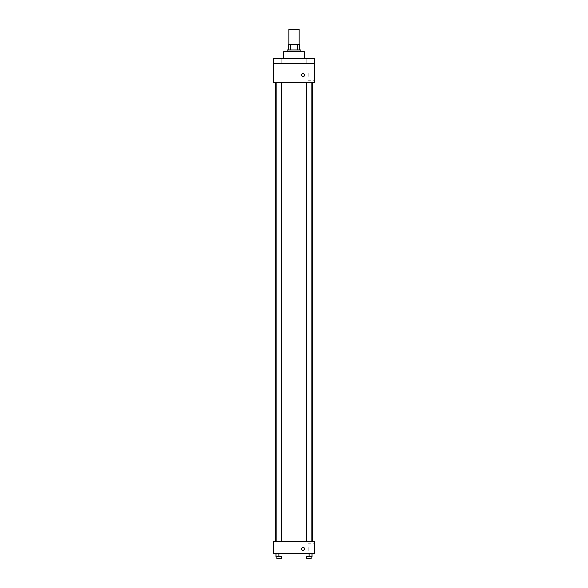 <?xml version="1.0" encoding="UTF-8"?>
<svg xmlns="http://www.w3.org/2000/svg" width="588" height="588" viewBox="0 0 588 588"><rect width="100%" height="100%" fill="white"/><g stroke="black" fill="none" stroke-linecap="round" stroke-linejoin="round"><path stroke-width="0.44" stroke-dasharray="2.94 2.21" d="M288.862 29.4L299.138 29.4M294 44.813L288.862 44.813L294 44.813M297.601 49.951L297.601 44.813L299.564 44.813L299.564 49.951L290.399 49.951L299.564 49.951M297.601 44.813L288.436 44.813M290.399 49.951L288.436 49.951L290.399 49.951L290.399 44.813M300.85 49.951L287.15 49.951M287.15 51.663L300.85 51.663L287.15 51.663M283.725 51.663L304.275 51.663M294 58.513L283.725 58.513L294 58.513M311.14 58.513L306.863 58.513L311.14 58.513L306.863 58.513L311.14 58.513L311.14 63.651L306.863 63.651L311.14 63.651L306.863 63.651L311.14 63.651L311.14 58.513M281.137 58.513L276.86 58.513L281.137 58.513L276.86 58.513L281.137 58.513L281.137 63.651L276.86 63.651L281.137 63.651L276.86 63.651L281.137 63.651L281.137 58.513M314.551 58.513L273.449 58.513L273.449 63.651L314.551 63.651L314.551 58.513M314.551 63.651L314.551 82.489L273.449 82.489L273.449 63.651L314.551 63.651L273.449 63.651M273.449 75.213L273.449 76.712L273.449 75.213M314.551 76.499L314.551 72.199L314.551 76.499M294 82.489L275.574 82.489L294 82.489M309.001 82.489L306.863 82.489L309.001 82.489M278.999 82.489L281.137 82.489L278.999 82.489M302.989 73.713A1.499 1.499 0 0 0 301.695 75.962A1.499 1.499 0 0 0 304.29 75.962A1.499 1.499 0 0 0 302.989 73.713A1.499 1.499 0 0 0 301.695 75.962A1.499 1.499 0 0 0 304.29 75.962A1.499 1.499 0 0 0 302.989 73.713M302.989 76.712A1.499 1.499 0 0 1 301.695 74.463A1.499 1.499 0 0 1 304.29 74.463A1.499 1.499 0 0 1 302.989 76.712M308.178 76.499L308.178 72.199L308.178 76.499M294 541.475L275.574 541.475L294 541.475M309.001 541.475L306.863 541.475L309.001 541.475M278.999 541.475L281.137 541.475L278.999 541.475M314.551 541.475L273.449 541.475L273.449 553.462L314.551 553.462L314.551 541.475M273.449 548.751L273.449 547.252L273.449 548.751M312 556.887L309.001 556.887L312 556.887L312 553.462L306.003 553.462L312 553.462L306.003 553.462L312 553.462L306.003 553.462L312 553.462L306.003 553.462L312 553.462L312 556.887L306.003 556.887L306.003 553.462L306.003 556.887L311.14 556.887L309.001 556.887L309.001 553.462L309.001 556.887L306.003 556.887L306.003 553.462M281.997 556.887L278.999 556.887L281.997 556.887L281.997 553.462L276 553.462L281.997 553.462L276 553.462L281.997 553.462L276 553.462L281.997 553.462L276 553.462L281.997 553.462L281.997 556.887L276 556.887L276 553.462L276 556.887L281.137 556.887L278.999 556.887L278.999 553.462L278.999 556.887L276 556.887L276 553.462M314.551 547.465L314.551 551.764L314.551 547.465M302.989 547.252A1.499 1.499 0 0 0 301.695 549.501A1.499 1.499 0 0 0 304.29 549.501A1.499 1.499 0 0 0 302.989 547.252A1.499 1.499 0 0 0 301.695 549.501A1.499 1.499 0 0 0 304.29 549.501A1.499 1.499 0 0 0 302.989 547.252M302.989 550.25A1.499 1.499 0 0 1 301.695 548.001A1.499 1.499 0 0 1 304.29 548.001A1.499 1.499 0 0 1 302.989 550.25M308.178 547.465L308.178 551.764L308.178 547.465M306.863 556.887L306.863 558.6L311.14 558.6L306.863 558.6L311.14 558.6L311.14 556.887L306.863 556.887L311.14 556.887M309.001 556.887L309.001 553.462M276.86 556.887L276.86 558.6L281.137 558.6L276.86 558.6L281.137 558.6L281.137 556.887L276.86 556.887L281.137 556.887M278.999 556.887L278.999 553.462M276.86 58.513L276.86 63.651L276.86 58.513M306.863 58.513L306.863 63.651L306.863 58.513M308.178 80.791L314.551 80.791M308.178 72.199L314.551 72.199M281.137 541.475L281.137 82.489M276.86 541.475L276.86 82.489M311.14 541.475L311.14 82.489M306.863 541.475L306.863 82.489M308.178 551.764L314.551 551.764M308.178 543.172L314.551 543.172"/><path stroke-width="0.88" d="M299.138 44.813L299.138 29.4L288.862 29.4L288.862 44.813M290.399 49.951L290.399 44.813L288.436 44.813L288.436 49.951L288.436 44.813M290.399 44.813L299.564 44.813L299.564 49.951M297.601 49.951L297.601 44.813M287.15 51.663L287.15 49.951L300.85 49.951L300.85 51.663M304.275 58.513L304.275 51.663L283.725 51.663L283.725 58.513M273.449 58.513L314.551 58.513L314.551 63.651L273.449 63.651L273.449 58.513M314.551 63.651L314.551 82.489L273.449 82.489L273.449 63.651M302.989 76.712A1.499 1.499 0 0 1 301.695 74.463A1.499 1.499 0 0 1 304.29 74.463A1.499 1.499 0 0 1 302.989 76.712M273.449 541.475L314.551 541.475L314.551 553.462L273.449 553.462L273.449 541.475M302.989 550.25A1.499 1.499 0 0 1 301.695 548.001A1.499 1.499 0 0 1 304.29 548.001A1.499 1.499 0 0 1 302.989 550.25M306.003 553.462L306.003 556.887L312 556.887L312 553.462L312 556.887M309.001 556.887L309.001 553.462M311.14 556.887L311.14 558.6L306.863 558.6L306.863 556.887M276 553.462L276 556.887L281.997 556.887L281.997 553.462L281.997 556.887M278.999 556.887L278.999 553.462M281.137 556.887L281.137 558.6L276.86 558.6L276.86 556.887M312.426 541.475L312.426 82.489M275.574 541.475L275.574 82.489M306.863 82.489L306.863 541.475M311.14 82.489L311.14 541.475M281.137 541.475L281.137 82.489M276.86 541.475L276.86 82.489"/></g></svg>
